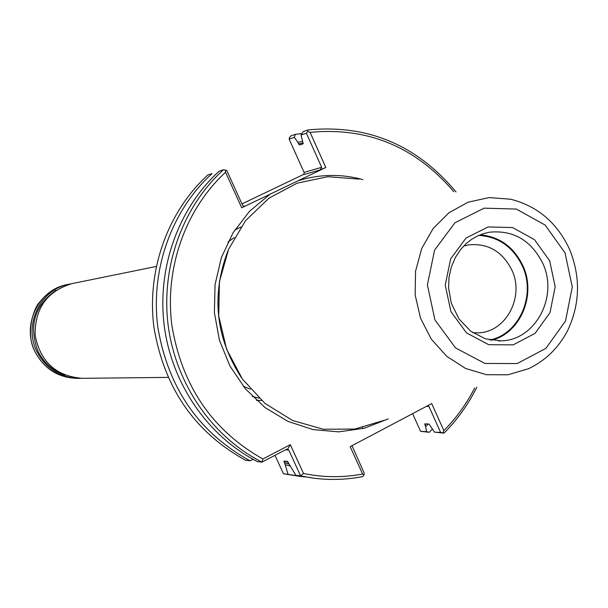 <?xml version="1.0" encoding="UTF-8"?>
<svg xmlns="http://www.w3.org/2000/svg" width="608" height="608" viewBox="0 0 608 608"><rect width="100%" height="100%" fill="white"/><g stroke="black" fill="none" stroke-linecap="round" stroke-linejoin="round"><path stroke-width="0.91" d="M472.857 332.751L478.283 332.842C506 332.249 524.719 296.886 511.868 270.074C502.482 251.537 488.171 243.124 468.935 244.834L463.646 246.065M489.911 339.994C519.354 333.99 536.195 295.283 522.416 266.106C513.122 246.947 498.575 236.71 478.8 235.402M491.408 340.275C520.478 333.351 536.606 294.857 522.941 265.84C513.851 246.992 499.609 236.649 480.206 234.81M359.115 179.109L327.872 176.715L297.099 183.168L268.979 198.14L245.556 220.674L228.608 249.234L219.42 281.77L218.713 315.917L226.571 349.152L242.394 379.035L264.966 403.393L292.6 420.508L323.243 429.233L354.684 429.081L384.72 420.181M303.217 131.594L307.967 129.937L307.671 131.389L310.088 132.362L325.835 167.474L320.241 169.845L321.655 167.291L306.348 133.182L301.036 135.014L303.217 131.594M428.252 423.996L425.6 426.672L424.756 423.875L429.012 424.034L434.431 432.106L443.946 433.139C457.33 419.763 468.266 404.464 476.771 387.243M456.023 191.968C416.776 144.841 367.43 124.169 307.967 129.937M225.568 170.096L226.875 170.666L242.531 205.17L244.272 206.234L241.703 207.776L225.568 172.239L225.568 170.096L223.334 169.83C182.202 207.343 160.626 267.733 168.264 326.146C176.092 384.53 212.587 436.962 261.942 462.148L262.899 458.994L290.312 444.661L303.498 473.495L300.633 475.95L313.599 478.177C330.121 480.267 346.476 479.742 362.664 476.611L364.01 475.008L362.604 474.027L350.178 446.66L431.703 403.56L443.84 430.616C456.243 418.122 466.511 403.917 474.635 388.003M290.312 444.661L287.652 449.175L286.52 449.282L261.942 462.148L257.435 461.632C208.377 436.605 172.102 384.522 164.335 326.526C156.742 268.508 178.19 208.521 219.078 171.243L223.334 169.83M249.979 460.773L245.579 460.271C194.72 432.212 164.183 387.965 153.976 327.545C146.513 270.552 167.626 211.622 207.875 174.967L212.032 173.584C171.547 210.467 150.313 269.8 157.822 327.165C168.097 387.995 198.816 432.531 249.979 460.773L253.194 459.39M290.122 465.918L285.205 464.717L283.982 461.069L287.538 461.464L295.906 475.342L313.599 478.177M295.906 475.342L300.633 475.95L288.808 450.11L287.652 449.175M285.205 464.717L288.063 474.339L304.806 476.991M352.009 445.687L364.253 473.275L364.01 475.008M225.568 172.239C185.501 209.152 164.502 268.189 171.866 325.341C181.936 385.905 212.283 430.456 262.899 458.994M303.498 473.495C323.319 477.523 343.018 477.706 362.604 474.027M453.781 191.672C415.363 146.695 367.468 126.92 310.088 132.362M443.84 430.616L442.882 432.828L443.946 433.139M303.301 143.199L298.482 143.784L299.546 144.985L303.156 143.784L301.036 135.014M442.882 432.828L440.625 432.463L428.929 406.38L427.971 405.536M434.431 432.106L440.625 432.463M302.716 141.573L297.768 142.188L298.482 143.784M306.348 133.182L307.671 131.389M301.948 133.585L295.359 134.338L294.34 137.324L297.768 142.188M425.6 426.672L426.626 431.665L429.233 432.296L432.364 429.104M362.839 179.603C341.164 173.683 319.565 174.078 298.034 180.789L270.036 194.21L249.622 211.196L233.145 232.613L221.418 257.465L215.057 284.574L214.381 312.618L219.442 340.237L229.984 366.092L245.472 388.915L265.134 407.641L287.994 421.397L312.93 429.575L338.747 431.87L364.245 428.237L388.261 418.912M274.991 455.316L283.442 473.746L288.063 474.339M283.442 473.746L300.831 476.535M298.034 180.789L325.835 167.474M241.703 207.776L270.036 194.21M412.612 413.653L420.561 431.323L426.626 431.665M420.561 431.323L429.233 432.296M294.34 137.324L289.134 139.118L289.438 137.712L290.715 135.956L295.359 134.338M289.134 139.118L304.106 172.414L303.947 174.549L320.241 169.845M304.281 174.093L241.961 203.908M156.226 266.471L72.147 283.586C47.059 291.148 34.724 308.423 35.135 335.418C40.402 361.897 56.096 376.2 82.209 378.32L168.006 377.386M80.712 378.313L79.215 378.351C60.04 377.735 45.881 368.699 36.738 351.242C23.271 324.581 40.652 289.043 69.213 284.179L70.68 283.906M65.056 375.166C52.752 370.88 43.662 362.763 37.795 350.816C28.576 325.66 34.656 305.474 56.035 290.274M243.276 386.247L250.42 389.234M234.316 237.576L227.954 241.992M252.381 396.446L259.038 398.172M240.859 227.027L234.711 230.113M542.769 263.363C531.118 240.274 513.35 229.892 489.47 232.21L483.246 233.715L477.257 236.109L471.61 239.362L466.389 243.413L461.001 249.044L455.362 257.48L451.311 267.018L449.023 277.309L448.59 287.956L451.28 303.156L458.979 318.949L470.736 331.238L485.26 338.785L501.015 340.868C535.344 340.48 558.661 296.62 542.769 263.363M498.552 340.921L501.015 340.868M549.662 260.779L534.5 239.658L512.574 227.559L488.14 226.951L466.009 238.078L450.657 258.848L445.238 285.122L450.9 311.585L466.473 332.865L488.764 344.713L513.243 344.85L535.063 333.374L549.989 312.656L555.172 286.786L549.662 260.779M565.037 252.867L545.148 225.066L516.336 209.068L484.143 208.172L454.913 222.771L434.583 250.139L427.401 284.848L434.895 319.816L455.506 347.905L484.956 363.462L517.226 363.538L545.916 348.346L565.486 321.054L572.28 287.044L565.037 252.867M510.5 199.204L489.098 197.592L468.099 202.19L448.985 212.739L433.124 228.54L421.701 248.505L415.553 271.221L415.158 295.047L420.554 318.265L431.33 339.18L446.698 356.303L465.523 368.418L486.423 374.71L507.923 374.794L528.512 368.729C545.444 360.65 558.448 348.004 567.515 330.782C580.085 304.198 580.777 277.073 569.597 249.409C557.232 222.779 537.533 206.044 510.5 199.204M227.848 251.043C211.128 295.42 215.604 337.546 241.27 377.424M284.286 462.718L289.112 463.95M283.982 461.069L288.222 462.194M424.908 425.121L426.132 423.898M243.892 206.332L244.272 206.234M285.532 449.806L288.808 450.11M426.504 406.311L428.929 406.38M304.106 172.414L321.655 167.291M79.215 378.351L77.231 378.374C58.125 377.758 44.019 368.76 34.907 351.371C21.485 324.824 38.806 289.423 67.268 284.582L69.213 284.179M363.022 428.549L362.596 427.614M241.589 377.887C215.544 337.736 211.029 295.306 228.038 250.58M77.231 378.374C58.087 377.75 43.958 368.752 34.846 351.363C25.179 333.632 33.767 307.374 39.74 302.115C46.884 292.896 56.058 287.052 67.268 284.582M256.447 400.353L261.569 400.482"/></g></svg>

